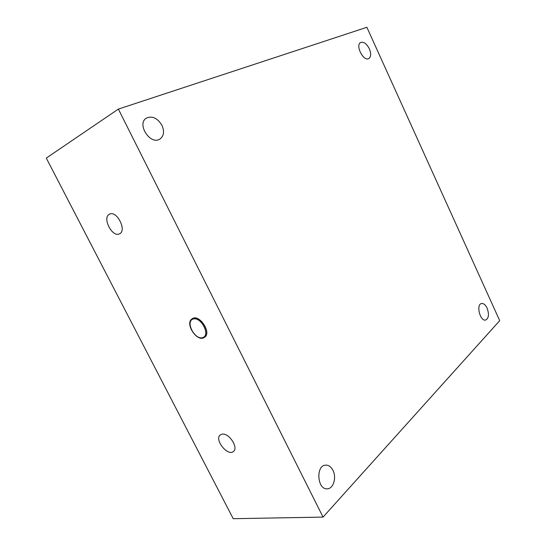 <?xml version="1.0" encoding="UTF-8"?>
<svg xmlns="http://www.w3.org/2000/svg" width="546" height="546" viewBox="0 0 546 546"><rect width="100%" height="100%" fill="white"/><g stroke="black" fill="none" stroke-linecap="round" stroke-linejoin="round"><path stroke-width="0.82" d="M192.24 318.748L192.288 318.714C199.222 313.534 212.046 332.869 204.579 337.251L204.532 337.285M369.369 48.819C371.253 53.556 371.075 56.791 368.83 58.531C363.575 61.937 354.989 45.202 360.647 42.513C363.732 41.557 366.639 43.66 369.369 48.819M161.964 125.334C164.585 131.484 163.896 136.07 159.889 139.08C150.334 145.57 136.282 123.812 146.451 118.079C152.341 115.656 157.507 118.073 161.964 125.334M332.93 470.311C336.773 477.45 333.415 488.827 327.307 488.82C317.158 489.933 315.588 465.253 325.696 465.131C328.651 465.042 331.067 466.769 332.93 470.311M487.093 308.121C489.271 314.291 488.793 318.263 485.653 320.031C480.111 321.662 475.825 304.375 481.538 303.515C483.606 303.262 485.462 304.798 487.093 308.121M109.432 214.23L109.616 214.141C116.899 210.217 127.177 230.787 119.492 233.825C112.305 237.872 101.87 217.615 109.432 214.23M222.133 434.152C228.897 432.712 238.725 447.611 233.511 451.412C227.935 456.879 213.977 439.55 220.222 434.957L222.133 434.152M323.055 517.096L499.706 320.666L366.878 27.3L118.359 109.084L46.294 158.087L233.224 518.7L323.055 517.096L118.359 109.084M193.127 319.021C201.187 316.441 210.838 335.558 202.586 337.667C194.567 339.974 185.114 321.41 193.127 319.021M193.257 318.284L192.192 318.775C184.268 323.266 197.263 342.881 204.484 337.319C211.377 333.374 200.764 315.356 193.257 318.284M203.208 337.906L204.579 337.251"/></g></svg>
